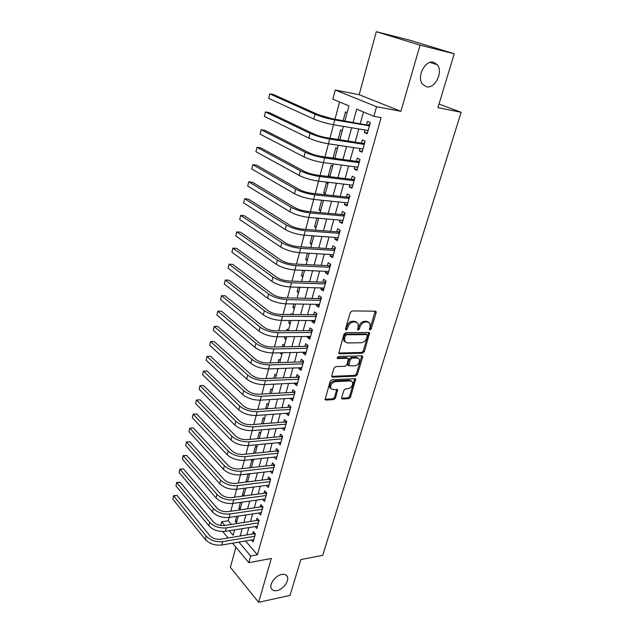 <?xml version="1.0" encoding="UTF-8"?>
<svg xmlns="http://www.w3.org/2000/svg" width="634" height="634" viewBox="0 0 634 634"><rect width="100%" height="100%" fill="white"/><g stroke="black" fill="none" stroke-linecap="round" stroke-linejoin="round"><path stroke-width="0.95" d="M370.002 330.029L371.207 328.967L376.128 312.744L376.057 311.595L375.328 311.191L352.092 310.929L350.309 312.491L345.451 329.078L346.053 330.156L347.289 329.07L347.915 326.938C349.057 323.926 350.943 322.27 353.566 321.969L355.523 321.977L357.98 323.34L358.202 326.906L357.616 329.799L358.155 330.092L359.375 329.014L360.001 326.906C361.142 323.926 363.005 322.286 365.572 321.993L367.49 321.993L369.86 323.3L370.074 326.882L369.44 328.967L370.002 330.029M369.392 329.212L370.185 328.253L375.138 311.191M345.403 329.347L346.909 326.209L347.915 326.938M357.521 329.276L358.987 326.185L360.001 326.906M281.726 574.467C275.592 575.45 269.038 584.223 271.273 588.447C272.255 590.405 274.142 591.118 276.947 590.587C283.105 589.509 289.532 580.807 287.281 576.591C286.322 574.697 284.468 573.992 281.726 574.467M433.64 62.306C425.176 59.628 416.356 77.023 422.49 84.171L426.389 86.755C434.876 89.196 443.523 71.911 437.325 64.755L433.64 62.306M341.678 397.669L341.718 398.627L342.503 399.032L348.851 398.627L350.531 397.114L355.65 379.077L354.889 378.688L331.891 379.758L330.156 381.303L325.107 399.658L325.931 400.078L333.793 399.578L335.505 398.049L337.645 389.72L332.945 389.522L330.774 388.396C330.156 385.036 331.653 382.785 335.275 381.644L350.404 380.907L352.464 381.977C353.098 385.29 351.624 387.532 348.058 388.69L345.57 388.832L343.866 390.354L341.678 397.669M245.564 540.984L257.396 554.79L250.684 556.01L248.821 562.659L232.519 543.195M454.253 53.763L420.065 45.149L376.303 31.7L409.992 40.259L454.253 53.763L437.912 107.661L461.148 112.281L322.69 555.344L300.881 559.537L290.007 595.413L258.617 602.3L271.32 558.459L248.821 562.659M376.303 31.7L359.145 94.704L400.894 111.315L420.065 45.149M400.894 111.315L376.556 106.718L373.87 116.331L356.696 109.143L353.098 122.307M257.396 554.79L381.121 117.631L373.87 116.331M362.608 353.209L364.312 351.688L369.614 332.898L368.877 332.493L345.712 332.66L343.945 334.221L338.714 353.352L339.515 353.788L362.608 353.209L361.602 352.472L363.306 350.951L368.719 332.493M362.624 357.259L357.354 374.615L355.658 376.136L332.66 377.159L331.844 376.731L331.788 375.724L333.999 368.164L335.751 366.618L345.205 366.278L346.933 364.748L348.359 358.701L347.583 358.281L337.724 358.567L337.161 358.265L338.342 356.451L361.816 355.809L362.569 356.213L362.624 357.259L361.626 356.514L356.371 373.854L357.354 374.615M235.872 547.205L230.38 567.375L258.617 602.3M236.664 516.345L235.317 521.362L236.942 521.108M240.421 502.39L238.844 508.254L240.468 508.024M244.225 488.267L242.41 494.995L244.042 494.782M248.068 473.963L246.016 481.586L247.656 481.38M253.132 461.084L251.88 459.793L249.725 467.813M256.865 447.232L255.605 445.964L253.616 453.35M260.653 433.212L259.369 431.968L257.555 438.704M264.473 419.026L263.181 417.798L261.549 423.869M268.348 404.666L267.041 403.462L265.591 408.851M272.271 390.132L270.94 388.951L269.68 393.635M276.242 375.423L274.894 374.258L273.825 378.229M280.26 360.524L278.897 359.383L278.025 362.616M280.68 352.773L280.513 353.384L282.193 353.344M284.325 345.443L282.946 344.325L282.281 346.798M284.999 336.717L284.587 338.247L286.275 338.231M288.446 330.171L287.051 329.078L286.592 330.774M289.373 320.455L288.708 322.928L290.396 322.928M292.409 314.551L291.204 313.64L290.966 314.535M293.804 303.971L292.884 307.403L294.58 307.427M298.305 287.265L297.108 291.688L298.812 291.735M302.854 270.33L301.396 275.774L303.1 275.838M307.474 253.164L305.731 259.655L307.442 259.742M312.158 235.761L310.121 243.321L311.841 243.432M316.905 218.12L314.575 226.774L316.295 226.917M321.715 200.225L319.084 210.012L320.812 210.179M327.992 183.575L326.423 182.735L323.657 193.029L325.385 193.219M332.676 166.195L331.091 165.387L328.285 175.824L330.021 176.038M337.431 148.578L335.822 147.809L333.056 158.096M342.241 130.731L340.616 129.986L338.065 139.48M365.089 130.01L364.392 132.506L367.213 133.766L370.335 122.576L367.49 121.363L366.587 124.621M359.93 148.538L359.28 150.884L362.062 152.2L365.144 141.168L362.339 139.892L361.443 143.11M354.842 166.813L354.232 169.009L356.974 170.38L360.017 159.499L357.251 158.167L356.371 161.337M349.825 184.835L349.255 186.879L351.965 188.306L354.961 177.583L352.235 176.189L351.363 179.311M344.88 202.611L344.349 204.513L347.02 205.995L349.984 195.415L347.289 193.964L346.426 197.047M340.006 220.141L339.515 221.9L342.146 223.437L345.062 213L342.408 211.494L341.56 214.538M335.188 237.433L334.736 239.066L337.336 240.651L340.212 230.348L337.597 228.795L336.757 231.798M330.441 254.496L330.029 255.993L332.588 257.626L335.434 247.466L332.842 245.865L332.018 248.821M325.757 271.336L325.377 272.699L327.913 274.379L330.71 264.354L328.158 262.698L327.342 265.622M321.129 287.947L320.788 289.183L323.292 290.911L326.05 281.021L323.53 279.317L322.73 282.201M316.572 304.336L316.263 305.453L318.728 307.228L321.462 297.465L318.973 295.713L318.181 298.566M312.071 320.519L311.793 321.509L314.226 323.332L316.921 313.695L314.464 311.904L313.687 314.71M307.625 336.488L307.379 337.359L309.788 339.222L312.443 329.712L310.018 327.873L309.249 330.655M303.234 352.25L303.028 353.011L305.398 354.913L308.029 345.522L305.628 343.644L304.867 346.386M298.907 367.807L298.725 368.457L301.071 370.399L303.662 361.134L301.301 359.216L300.548 361.919M294.636 383.174L294.485 383.713L296.799 385.694L299.359 376.541L297.021 374.583L296.276 377.254M290.412 398.334L292.575 400.791L295.103 391.757L292.797 389.759L292.068 392.398M286.243 413.313L288.415 415.698L290.903 406.782L288.628 404.746L287.907 407.345M282.13 428.101L284.294 430.423L286.758 421.61L284.507 419.542L283.794 422.117M278.064 442.706L280.228 444.965L282.661 436.263L280.442 434.155L279.737 436.699M274.046 457.13L276.218 459.325L278.619 450.734L276.424 448.595L275.727 451.099M270.147 471.371L272.255 473.511L274.625 465.023L272.454 462.852L271.764 465.332M266.328 485.43L268.333 487.53L270.678 479.138L268.539 476.934L267.857 479.383M262.555 499.323L264.465 501.375L266.779 493.086L264.663 490.851L263.99 493.268M258.815 513.041L260.645 515.054L262.928 506.867L260.836 504.601L260.178 506.986M255.122 526.592L256.865 528.566L259.124 520.474L257.063 518.176L256.405 520.538M363.48 111.98L360.286 123.543M358.796 128.956L355.159 142.135M353.653 147.595L350.103 160.465M348.589 165.973L345.118 178.542M343.588 184.098L340.196 196.382M338.659 201.969L335.346 213.967M333.793 219.594L330.56 231.315M328.998 236.989L325.844 248.433M324.267 254.139L321.184 265.321M319.599 271.067L316.588 281.987M314.995 287.765L312.047 298.432M310.446 304.241L307.577 314.662M305.968 320.503L303.155 330.686M301.538 336.551L298.796 346.497M297.172 352.393L294.493 362.109M292.86 368.029L290.237 377.515M288.597 383.459L286.045 392.731M284.397 398.699L281.9 407.749M280.244 413.748L277.811 422.585M276.147 428.6L273.769 437.238M272.105 443.277L269.775 451.709M268.103 457.764L265.836 465.998M264.156 472.076L261.945 480.112M260.257 486.207L258.093 494.06M256.405 500.171L254.297 507.834M252.601 513.968L250.541 521.449M248.845 527.591L246.832 534.898M251.46 539.986L253.132 541.919L255.367 533.923L253.323 531.601L252.673 533.931M339.578 101.979L334.998 119.192M333.524 124.732L329.942 138.22M328.46 143.807L324.957 156.97M323.459 162.605L320.043 175.459M318.537 181.134L315.193 193.687M313.679 199.401L310.414 211.661M344.373 215.465L342.978 214.672L307.45 211.391C302.577 210.781 298.36 209.529 294.794 207.627L252.387 182.227L248.718 181.815L247.696 186.063L289.857 211.748C295.19 214.633 301.522 216.519 308.861 217.414L305.707 229.389M304.169 235.182L301.055 246.88M299.51 252.704L296.474 264.124M294.913 269.981L291.949 281.131M325.456 283.152L324.132 282.249L289.017 281.036C284.214 280.664 280.125 279.412 276.733 277.288L236.49 248.354L232.86 248.14L231.893 252.173L271.899 281.393C276.979 284.611 283.129 286.489 290.356 287.028L287.487 297.917M320.883 299.517L319.576 298.59L284.563 297.861C279.784 297.544 275.719 296.292 272.366 294.121L232.638 264.362L229.025 264.196L228.074 268.174L267.564 298.21C272.58 301.515 278.683 303.393 285.879 303.844L283.081 314.48M281.504 320.432L278.738 330.821M311.912 331.614L310.644 330.647L275.838 330.837C271.09 330.623 267.08 329.379 263.807 327.104L225.086 295.777L221.496 295.706L220.569 299.589L259.06 331.186C263.958 334.641 269.981 336.511 277.121 336.797L274.451 346.941M272.858 352.948L270.227 362.854M268.618 368.893L266.05 378.561M298.883 378.229L297.663 377.19L263.173 378.688C258.482 378.633 254.559 377.388 251.397 374.971L214.102 341.464L210.543 341.512L209.648 345.253L246.721 379.037C251.452 382.698 257.349 384.561 264.41 384.624L261.929 394.063M294.651 393.373L293.439 392.319L259.06 394.221C254.385 394.213 250.485 392.977 247.363 390.52L210.528 356.316L206.985 356.403L206.098 360.096L242.719 394.57C247.395 398.303 253.251 400.157 260.281 400.149L257.856 409.374M290.475 408.328L289.278 407.258L255.003 409.564C250.343 409.596 246.475 408.367 243.385 405.863L206.993 370.993L203.466 371.12L202.595 374.765L238.764 409.913C243.385 413.701 249.202 415.555 256.207 415.476L253.838 424.479M252.213 430.605L249.875 439.394M248.243 445.544L245.96 454.126M244.32 460.292L242.093 468.669M240.452 474.858L238.273 483.037M236.625 489.242L234.501 497.222M266.454 494.266L265.345 493.086L231.703 497.595C227.154 497.888 223.43 496.668 220.545 493.934L186.689 455.442L183.234 455.783L182.418 459.174L216.067 497.936C220.394 502.073 225.973 503.903 232.821 503.444L230.776 511.234M229.12 517.471L228.24 520.783L231.355 524.413M347.123 112.63L345.475 111.925L343.145 120.595M328.285 175.824L329.854 176.648L333.294 163.921M323.657 193.029L325.202 193.893M322.651 200.328L323.364 200.724M319.084 210.012L320.614 210.908M314.575 226.774L316.089 227.701M310.121 243.321L311.619 244.272M305.731 259.655L307.205 260.629M301.396 275.774L302.846 276.781M297.108 291.688L298.543 292.726M292.884 307.403L294.303 308.465M288.708 322.928L290.11 324.006M284.587 338.247L285.966 339.356M280.513 353.384L281.876 354.517M276.804 368.6L277.843 369.487M248.615 473.899L249.439 474.771M246.016 481.586L246.428 482.03M242.41 494.995L243.353 496.034M238.844 508.254L240.04 509.609M235.317 521.362L236.506 522.725M461.148 112.281L439.005 104.063M220.703 525.483L221.686 521.782L224.777 525.435M228.24 520.783L221.686 521.782M344.896 120.896L348.938 105.894L332.858 99.166L335.259 90.012L376.556 106.718M359.145 94.704L335.259 90.012M228.145 537.973L222.74 531.522M238.907 542.11L250.684 556.01M351.616 127.759L347.995 141.017M346.489 146.517L342.954 159.475M341.441 165.014L337.985 177.671M336.464 183.25L333.088 195.613M331.558 201.24L328.261 213.309M326.716 218.976L323.491 230.768M321.937 236.474L318.791 247.989M317.222 253.735L314.155 264.98M312.578 270.758L309.574 281.75M307.989 287.551L305.065 298.289M303.472 304.13L300.603 314.615M299.002 320.479L296.213 330.726M294.596 336.622L291.87 346.624M290.253 352.552L287.582 362.315M285.958 368.275L283.35 377.816M281.726 383.792L279.182 393.112M277.541 399.111L275.053 408.209M273.412 414.24L270.987 423.124M269.331 429.17L266.962 437.848M265.305 443.919L262.999 452.399M261.335 458.485L259.076 466.759M257.404 472.869L255.201 480.944M253.529 487.07L251.373 494.956M249.701 501.106L247.601 508.801M245.913 514.966L243.86 522.479M242.18 528.661L240.175 535.992M229.254 530.713L233.122 535.278L234.58 529.865M236.252 523.66L238.289 516.1M239.961 509.91L242.053 502.168M243.718 495.986L245.857 488.053M247.522 481.895L249.709 473.772M251.365 467.623L253.616 459.301M255.264 453.183L257.562 444.656M259.211 438.554L261.565 429.82M263.205 423.742L265.614 414.802M267.255 408.74L269.719 399.586M271.352 393.54L273.88 384.164M275.505 378.149L278.088 368.552M279.705 362.561L282.36 352.734M283.969 346.766L286.687 336.702M288.288 330.766L291.061 320.455M292.662 314.551L295.507 303.995M297.092 298.123L300.009 287.313M301.586 281.472L304.566 270.401M306.135 264.592L309.194 253.267M310.747 247.49L313.878 235.888M315.423 230.142L318.633 218.27M320.17 212.564L323.451 200.407M324.973 194.741L328.333 182.291M334.8 158.341L338.318 145.289M339.808 139.749L343.414 126.388M364.392 132.506L367.419 133.013M359.28 150.884L362.299 151.336M354.232 169.009L357.251 169.405M349.255 186.879L352.266 187.228M344.349 204.513L347.353 204.814M339.515 221.9L342.503 222.162M334.736 239.066L337.724 239.272M330.029 255.993L333.001 256.16M325.377 272.699L328.341 272.826M320.788 289.183L323.752 289.27M316.263 305.453L319.211 305.501M311.793 321.509L314.733 321.517M307.379 337.359L310.319 337.328M303.028 353.011L305.953 352.94M298.725 368.457L301.641 368.354M294.485 383.713L297.394 383.57M290.293 398.77L293.193 398.596M286.148 413.645L289.041 413.439M282.067 428.33L284.951 428.093M278.025 442.841L280.902 442.564M274.039 457.169L276.907 456.86M368.536 322.175L366.468 321.287L367.49 321.993M358.987 326.185C360.12 323.205 361.982 321.573 364.55 321.279L366.468 321.287M356.641 322.175L354.501 321.256L355.523 321.977M346.909 326.209C348.042 323.197 349.928 321.549 352.552 321.256L354.501 321.256M338.596 353.035L361.602 352.472M367.411 335.671L366.848 334.625L346.521 334.807L345.284 335.893L344.634 338.128L344.841 341.583L347.369 342.962L361.245 342.74C363.789 342.415 365.628 340.783 366.753 337.859L367.411 335.671M366.983 334.633L365.834 333.904L366.848 334.625M345.126 341.995L343.842 340.838L343.628 337.391L344.286 335.164L345.514 334.078L365.834 333.904M331.733 376.374L354.675 375.368L356.371 373.854M347.844 358.313L346.592 357.528L337.066 357.798M354.858 365.937C358.479 364.78 359.953 362.497 359.272 359.082L357.243 358.004L351.941 358.155L350.214 359.684L348.779 365.715L354.858 365.937M358.155 358.139L356.253 357.259L357.243 358.004M348.288 365.335L347.733 363.924L349.223 358.939L350.943 357.41L356.253 357.259M361.626 356.514L361.689 355.817M351.394 381.05L349.429 380.138L350.404 380.907M330.877 388.563L329.815 387.604C329.189 384.244 330.686 382.001 334.308 380.86L349.429 380.138M324.996 399.277L332.842 398.786L334.546 397.256L336.789 389.316M341.607 398.239L347.884 397.843L349.564 396.337L354.786 378.688M369.519 125.516L331.986 118.677L318.847 114.897L273.476 94.537L269.743 93.856L315.003 114.231C320.701 116.601 327.287 118.495 334.776 119.921L369.424 125.849M268.657 98.389L269.743 93.856L268.657 98.389L313.759 119.041C319.441 121.435 326.019 123.329 333.5 124.732L368.116 130.509M368.021 124.866L369.852 124.304M364.352 144.005L362.878 143.332L326.938 137.752C321.985 136.873 317.642 135.613 313.901 133.972L269.149 112.543L265.424 111.917L310.066 133.37C315.692 135.842 322.231 137.737 329.688 139.06L364.241 144.393M264.354 116.394L265.424 111.917L264.354 116.394L308.837 138.117C314.448 140.613 320.978 142.507 328.428 143.799L362.957 148.99M362.878 143.332L364.701 142.753M359.248 162.241L357.798 161.535L321.961 156.55C317.032 155.75 312.721 154.49 309.02 152.778L264.877 130.311L261.16 129.74L305.2 152.239C310.755 154.815 317.246 156.709 324.671 157.921L359.129 162.684M260.106 134.162L261.16 129.74L260.106 134.162L303.995 156.915C309.527 159.514 316.009 161.408 323.427 162.597L357.861 167.218M357.798 161.535L359.613 160.941M354.224 180.23L352.789 179.493L317.055 175.095C312.142 174.35 307.862 173.098 304.217 171.323L260.661 147.849L256.96 147.334L300.405 170.847C305.889 173.518 312.332 175.412 319.726 176.521L354.089 180.722M255.914 151.692L256.96 147.334L255.914 151.692L299.216 175.452C304.677 178.154 311.112 180.04 318.506 181.126L352.837 185.191M352.789 179.493L354.604 178.883M349.271 197.966L347.852 197.198L312.221 193.37C307.324 192.696 303.076 191.436 299.47 189.598L256.493 165.149L252.808 164.689L295.674 189.186C301.087 191.951 307.482 193.845 314.852 194.852L349.112 198.505M251.777 168.993L252.808 164.689L251.777 168.993L294.501 193.727C299.898 196.524 306.285 198.41 313.648 199.401L347.884 202.92M347.852 197.198L349.659 196.58M247.696 186.063L248.718 181.815L291.014 207.27C296.355 210.131 302.703 212.018 310.05 212.937L344.214 216.051M310.05 212.937L308.861 217.414L342.994 220.402M342.978 214.672L344.777 214.038M339.555 232.726L338.176 231.909L302.743 229.159C297.885 228.612 293.701 227.36 290.19 225.403L248.338 199.076L244.676 198.719L286.409 225.102C291.695 228.05 297.996 229.936 305.311 230.76L339.372 233.36M243.67 202.912L244.676 198.719L243.67 202.912L285.276 229.524C290.538 232.496 296.823 234.382 304.138 235.182L338.176 237.655M338.176 231.909L339.959 231.259M334.792 249.764L333.436 248.916L298.107 246.689C293.265 246.206 289.112 244.954 285.641 242.933L244.336 215.718L240.682 215.409L281.876 242.687C287.099 245.73 293.352 247.609 300.635 248.346L334.601 250.438M239.7 219.546L240.682 215.409L239.7 219.546L280.751 247.046C285.958 250.105 292.195 251.991 299.478 252.697L333.421 254.67M333.436 248.916L335.212 248.251M330.092 266.565L328.753 265.694L293.526 263.982C288.708 263.554 284.587 262.302 281.155 260.225L240.389 232.139L236.751 231.878L277.407 260.035C282.558 263.158 288.763 265.044 296.023 265.686L329.894 267.286M235.769 235.967L236.751 231.878L235.769 235.967L276.297 264.338C281.433 267.477 287.63 269.363 294.881 269.981L328.721 271.463M328.753 265.694L330.528 265.02M231.893 252.173L232.86 248.14L272.992 277.145C278.088 280.355 284.246 282.233 291.481 282.788L325.242 283.913M291.481 282.788L290.356 287.028L324.093 288.034M324.132 282.249L325.9 281.567M228.074 268.174L229.025 264.196L268.642 294.025C273.674 297.314 279.792 299.185 286.996 299.66L320.661 300.318M286.996 299.66L285.879 303.844L319.52 304.383M319.576 298.59L321.335 297.893M316.374 315.669L315.082 314.726L280.173 314.456C275.41 314.195 271.368 312.95 268.063 310.723L228.834 280.173L225.236 280.046L264.346 310.684C269.315 314.044 275.394 315.914 282.566 316.303L316.136 316.509M224.293 283.977L225.236 280.046L224.293 283.977L263.284 314.813C268.237 318.189 274.3 320.059 281.472 320.432L315.011 320.527M315.082 314.726L316.834 314.012M220.569 299.589L221.496 295.706L260.106 327.112C265.02 330.544 271.059 332.422 278.207 332.731L311.666 332.493M278.207 332.731L277.121 336.797L310.557 336.456M310.644 330.647L312.388 329.918M307.514 347.345L306.262 346.362L271.558 346.996C266.835 346.838 262.848 345.593 259.615 343.271L221.377 311.199L217.795 311.159L255.93 343.327C260.788 346.838 266.771 348.7 273.896 348.938L307.26 348.272M216.883 314.995L217.795 311.159L216.883 314.995L254.892 347.345C259.734 350.871 265.709 352.742 272.826 352.956L306.167 352.179M306.262 346.362L307.997 345.625M303.171 362.886L301.935 361.871L267.334 362.949C262.627 362.838 258.68 361.602 255.478 359.224L217.716 326.423L214.149 326.431L251.801 359.327C256.604 362.902 262.547 364.772 269.64 364.922L302.901 363.845M213.246 330.219L214.149 326.431L213.246 330.219L250.779 363.298C255.565 366.888 261.501 368.758 268.586 368.893L301.824 367.704M301.935 361.871L303.662 361.134M209.648 345.253L210.543 341.512L247.728 375.122C252.475 378.767 258.379 380.63 265.448 380.709L298.606 379.219M265.448 380.709L264.41 384.624L297.544 383.031M297.663 377.19L299.288 376.485M206.098 360.096L206.985 356.403L243.71 390.71C248.401 394.419 254.266 396.282 261.303 396.29L294.366 394.396M261.303 396.29L260.281 400.149L293.312 398.16M293.439 392.319L294.969 391.638M202.595 374.765L203.466 371.12L239.747 406.093C244.383 409.865 250.208 411.728 257.222 411.664L290.174 409.39M257.222 411.664L256.207 415.476L289.136 413.106M289.278 407.258L290.713 406.608M286.346 423.092L285.165 422.006L250.993 424.701C246.357 424.788 242.513 423.552 239.454 421.008L203.514 385.488L199.995 385.654L235.832 421.285C240.413 425.121 246.198 426.975 253.18 426.841L286.037 424.194M199.131 389.26L199.995 385.654L199.131 389.26L234.857 425.049C239.43 428.901 245.207 430.755 252.181 430.605L285.015 427.863M285.165 422.006L286.513 421.388M282.265 437.682L281.1 436.572L247.038 439.655C242.418 439.782 238.598 438.554 235.579 435.962L200.067 399.816L196.564 400.014L231.965 436.279C236.498 440.178 242.243 442.025 249.202 441.827L281.956 438.807M195.708 403.581L196.564 400.014L195.708 403.581L231.006 439.996C235.523 443.911 241.261 445.757 248.211 445.544L280.941 442.437M281.1 436.572L282.368 435.986M196.382 400.022L200.067 399.816M278.239 452.09L277.09 450.964L243.131 454.412C238.527 454.586 234.731 453.358 231.751 450.734L196.659 413.97L193.172 414.208L228.145 451.083C232.63 455.038 238.336 456.884 245.263 456.623L277.914 453.247M192.324 417.727L193.172 414.208L192.324 417.727L227.194 454.76C231.672 458.731 237.37 460.569 244.288 460.3L276.915 456.829M277.09 450.964L278.278 450.402M192.998 414.176L196.659 413.97M274.26 466.315L273.127 465.174L239.272 468.986C234.691 469.2 230.919 467.971 227.963 465.316L193.299 427.958L189.82 428.227L224.373 465.705C228.811 469.715 234.477 471.561 241.38 471.236L273.936 467.504M188.987 431.706L189.82 428.227L188.987 431.706L223.437 469.334C227.86 473.36 233.526 475.199 240.421 474.858L272.945 471.046M273.127 465.174L274.245 464.643M189.661 428.156L193.299 427.958M270.338 480.374L269.212 479.217L235.46 483.385C230.895 483.631 227.154 482.411 224.23 479.716L189.978 441.779L186.507 442.088L220.656 480.144C225.038 484.21 230.673 486.048 237.544 485.66L269.997 481.594M185.683 445.52L186.507 442.088L185.683 445.52L219.729 483.726C224.103 487.808 229.722 489.646 236.593 489.242L269.014 485.089M269.212 479.217L270.258 478.71M186.356 441.977L189.978 441.779M182.418 459.174L183.099 455.632L216.979 494.401C221.314 498.522 226.909 500.361 233.764 499.909L266.106 495.511M233.764 499.909L232.821 503.444L265.139 498.966M265.345 493.086L266.328 492.602M183.099 455.632L186.689 455.442M262.619 507.985L261.517 506.788L227.986 511.638C223.453 511.971 219.76 510.75 216.899 507.985L183.44 468.938L180.001 469.311L213.341 508.484C217.636 512.652 223.192 514.491 230.023 513.984L262.262 509.26M179.192 472.671L179.874 469.128L179.192 472.671L212.445 511.979C216.725 516.163 222.272 517.994 229.088 517.471L261.311 512.668M261.517 506.788L262.444 506.328M179.874 469.128L183.44 468.938M258.831 521.536L257.745 520.332L224.317 525.507C219.8 525.871 216.131 524.659 213.301 521.861L180.23 482.284L176.799 482.688L209.759 522.392C214.007 526.616 219.523 528.447 226.322 527.884L258.466 522.844M176.006 486.009L176.68 482.466L176.006 486.009L208.871 525.848C213.103 530.079 218.619 531.902 225.411 531.332L257.523 526.212M257.745 520.332L258.609 519.896M176.68 482.466L180.23 482.284M255.082 534.938L254.012 533.709L220.687 539.209C216.194 539.613 212.541 538.401 209.743 535.564L177.06 495.479L173.637 495.915L206.216 536.134C210.417 540.406 215.901 542.229 222.677 541.61L254.717 536.261M172.852 499.196L173.534 495.661L172.852 499.196L205.337 539.542C209.529 543.821 215.005 545.652 221.773 545.018L253.782 539.597M254.012 533.709L254.82 533.297M173.534 495.661L177.06 495.479M370.185 328.253L371.207 328.967M346.283 328.341L347.289 329.07M358.361 328.293L359.375 329.014M364.55 321.279L365.572 321.993M352.552 321.256L353.566 321.969M375.09 312.047L376.128 312.744M338.611 353.098L339.515 353.788M368.663 333.278L369.677 333.991M363.306 350.951L364.312 351.688M345.514 334.078L346.521 334.807M344.286 335.164L345.284 335.893M343.628 337.391L344.634 338.128M354.675 375.368L355.658 376.136M331.74 376.422L332.66 377.159M346.592 357.528L347.583 358.281M337.09 358.083L337.724 358.567M350.943 357.41L351.941 358.155M349.223 358.939L350.214 359.684M347.733 363.924L348.724 364.685M334.308 380.86L335.275 381.644M336.725 389.918L337.692 390.702M334.546 397.256L335.505 398.049M332.842 398.786L333.793 399.578M324.996 399.293L325.931 400.078M354.715 379.314L355.698 380.083M349.564 396.337L350.531 397.114M347.884 397.843L348.851 398.627M341.615 398.295L342.503 399.032M334.776 119.921L333.5 124.732M315.003 114.231L313.759 119.041M329.688 139.06L328.428 143.799M310.066 133.37L308.837 138.117M324.671 157.921L323.427 162.597M305.2 152.239L303.995 156.915M319.726 176.521L318.506 181.126M300.405 170.847L299.216 175.452M314.852 194.852L313.648 199.401M295.674 189.186L294.501 193.727M291.014 207.27L289.857 211.748M305.311 230.76L304.138 235.182M286.409 225.102L285.276 229.524M300.635 248.346L299.478 252.697M281.876 242.687L280.751 247.046M296.023 265.686L294.881 269.981M277.407 260.035L276.297 264.338M272.992 277.145L271.899 281.393M268.642 294.025L267.564 298.21M282.566 316.303L281.472 320.432M264.346 310.684L263.284 314.813M260.106 327.112L259.06 331.186M273.896 348.938L272.826 352.956M255.93 343.327L254.892 347.345M269.64 364.922L268.586 368.893M251.801 359.327L250.779 363.298M247.728 375.122L246.721 379.037M243.71 390.71L242.719 394.57M239.747 406.093L238.764 409.913M253.18 426.841L252.181 430.605M235.832 421.285L234.857 425.049M249.202 441.827L248.211 445.544M231.965 436.279L231.006 439.996M245.263 456.623L244.288 460.3M228.145 451.083L227.194 454.76M241.38 471.236L240.421 474.858M224.373 465.705L223.437 469.334M237.544 485.66L236.593 489.242M220.656 480.144L219.729 483.726M216.979 494.401L216.067 497.936M230.023 513.984L229.088 517.471M213.341 508.484L212.445 511.979M226.322 527.884L225.411 531.332M209.759 522.392L208.871 525.848M222.677 541.61L221.773 545.018M206.216 536.134L205.337 539.542M430.106 62.409L437.325 64.755M285.886 574.983L287.281 576.591M375.471 311.199L376.057 311.595M369.067 332.509L369.614 332.898M343.842 340.838L344.841 341.583M347.789 364.954L348.779 365.715M362.062 355.832L362.569 356.213M329.815 387.604L330.774 388.396M337.177 389.347L337.645 389.72M355.183 378.712L355.65 379.077"/></g></svg>
